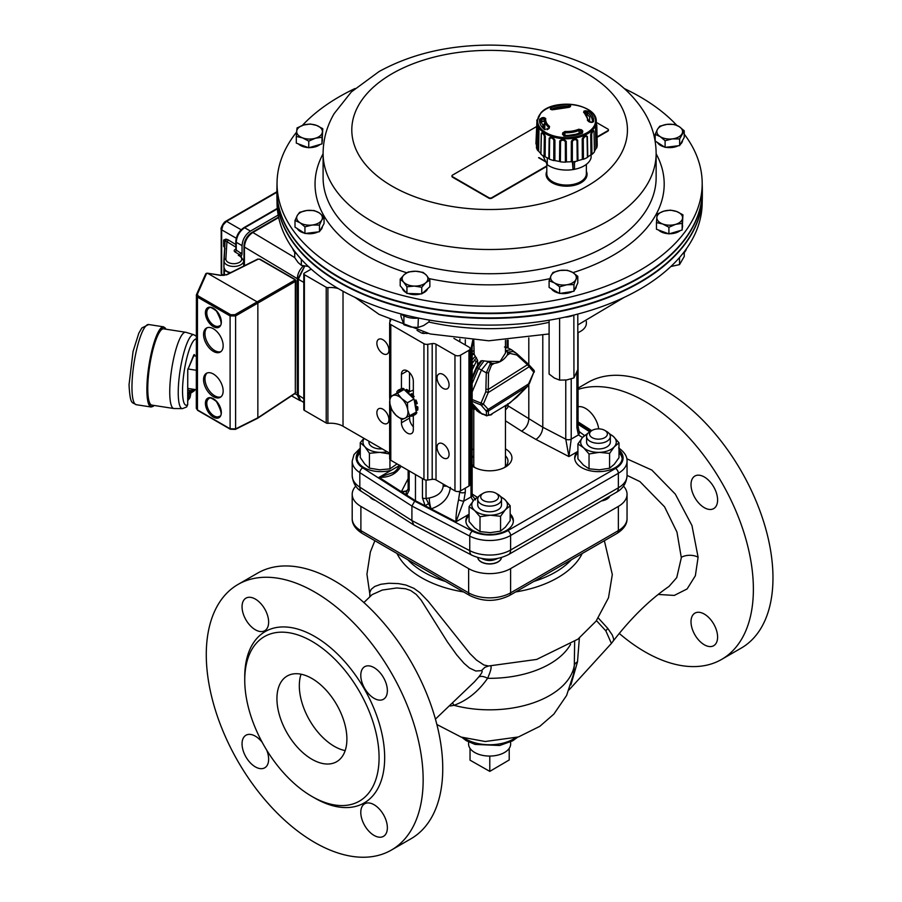 <?xml version="1.0" encoding="UTF-8"?>
<svg xmlns="http://www.w3.org/2000/svg" width="902" height="902" viewBox="0 0 902 902"><rect width="100%" height="100%" fill="white"/><g stroke="black" fill="none" stroke-linecap="round" stroke-linejoin="round"><path stroke-width="1.35" d="M213.357 374.003A13.857 7.994 -120 0 0 206.434 373.315A13.857 7.994 -120 0 0 206.434 389.314A13.857 7.994 -120 0 0 220.291 397.308A13.857 7.994 -120 0 0 222.411 386.214A13.857 7.994 -120 0 0 213.357 374.003M213.357 328.768A13.857 7.994 -120 0 0 206.434 328.08A13.857 7.994 -120 0 0 206.434 344.068A13.857 7.994 -120 0 0 220.291 352.073A13.857 7.994 -120 0 0 222.411 340.967A13.857 7.994 -120 0 0 213.357 328.768M257.149 418.201L257.848 417.806L257.848 303.083L257.149 301.877L207.483 273.205L205.555 274.332M294.593 279.473A0.992 0.575 120 0 1 295.27 279.891L295.315 281.447L235.602 315.925L230.1 315.948L197.459 297.108L196.41 294.909L196.309 408.335L197.673 410.376L230.314 429.228A0.992 0.575 120 0 1 230.1 428.777L235.602 428.912L235.602 315.925L234.903 314.708L294.616 280.24L294.593 279.473L259.517 259.224L258.141 259.178L227.191 274.636L220.674 275.414L207.483 273.205M196.444 407.76L197.459 409.925L197.459 297.108A0.992 0.575 120 0 1 198.136 295.912L230.777 314.753L234.903 314.708M294.661 393.464A0.992 0.575 -123.5 0 0 295.315 393.035L295.845 280.691L295.055 279.44L259.979 259.19A0.992 0.575 120 0 0 259.517 259.224M257.442 259.528A0.992 0.575 63.5 0 1 258.141 259.178M234.903 429.318A0.992 0.575 -116.5 0 0 235.602 428.912L257.848 417.806L295.315 393.035L295.315 281.447A0.992 0.609 -120 0 0 294.616 280.24M198.136 295.912L197.369 294.21L206.693 273.216L205.69 273.904L196.489 294.604A0.992 0.767 -156 0 0 196.444 294.853M257.622 418.269L235.366 429.375L230.314 429.228M207.167 327.73A13.857 7.994 -120 0 0 207.832 343.267A13.857 7.994 -120 0 0 220.945 351.6M207.167 372.977A13.857 7.994 -120 0 0 207.832 388.503A13.857 7.994 -120 0 0 220.945 396.846M188.236 397.421A4.454 0.936 98.8 0 0 188.71 399.36A4.454 0.936 98.8 0 0 188.868 399.327L190.277 396.53C190.807 391.84 190.784 389.867 190.209 390.645A4.454 0.936 98.8 0 0 190.063 390.555A4.454 0.936 98.8 0 0 188.868 392.832A4.454 0.936 98.8 0 0 188.236 397.421M191.844 389.033A4.454 0.936 98.8 0 0 191.822 389.754A4.454 0.936 98.8 0 0 192.295 391.682A4.454 0.936 98.8 0 0 192.453 391.648L193.75 389.326M188.022 388.435A4.454 0.936 98.8 0 0 187.999 389.157A4.454 0.936 98.8 0 0 188.056 390.25M182.441 408.629A37.399 7.904 98.8 0 1 180.107 370.44A37.399 7.904 98.8 0 1 193.862 334.743L185.88 332.297A38.583 8.152 98.8 0 0 185.632 332.252A38.583 8.152 98.8 0 0 175.236 351.938A38.583 8.152 98.8 0 0 169.745 391.75A38.583 8.152 98.8 0 0 173.838 408.516A38.583 8.152 98.8 0 0 174.086 408.538L182.441 408.629L186.658 406.96L187.684 404.547M185.632 332.252L163.657 328.847A38.583 8.152 98.8 0 0 153.261 348.544A38.583 8.152 98.8 0 0 147.77 388.356A38.583 8.152 98.8 0 0 151.852 405.111L173.838 408.516M194.652 389.472L194.55 390.611L191.258 392.844L193.93 389.36M193.93 390.047L190.672 392.821M187.729 388.401L196.309 389.72M193.772 355.771L196.309 356.166M187.83 368.952L196.309 370.271M294.875 393.644L297.31 395.008L297.31 278.673L244.419 247.024L244.419 265.436M243.687 265.865L245.457 265.222M303.41 265.842C299.588 269.597 297.559 273.87 297.31 278.673M297.31 395.008L299.825 400.477L301.448 400.973M224.542 275.257L224.034 268.345M225.444 270.792L224.542 271.299M278.65 217.427L252.616 232.457C247.565 235.941 244.792 240.744 244.307 246.855L244.419 246.697C244.904 240.721 247.61 236.042 252.537 232.637L252.819 232.479C247.723 235.997 244.927 240.845 244.419 247.024L244.307 265.504M276.891 192.273L226.549 221.34L223.076 224.981L221.655 229.818L221.655 274.107A1.984 1.139 122.1 0 0 222.027 274.986L221.215 273.475A1.578 0.913 0 0 0 221.655 274.107L223.64 275.369M225.072 248.918L224.44 247.419M235.941 249.527L235.805 241.657C236.256 235.704 238.94 231.047 243.878 227.676A1.578 0.913 60 0 1 244.645 227.744C239.537 231.262 236.741 236.11 236.256 242.288L236.256 250.091L242.04 254.026L241.161 256.63M243.687 266.101L243.687 260.746L239.549 254.668A1.578 0.925 120.9 0 0 240.687 252.74M226.019 239.12L228.071 239.797A1.578 0.936 -58.7 0 1 226.921 241.713L223.662 240.022L226.019 239.12A1.578 1.252 -91.2 0 1 225.816 240.8A1.984 1.612 3.5 0 0 225.015 242.007A4.95 2.853 0 0 0 225.015 241.984A4.95 2.853 0 0 0 223.662 240.022L223.662 246.483A4.95 2.853 180 0 1 224.688 247.419M240.62 255.965L238.32 255.379L239.549 254.668L235.118 252.019A1.578 0.925 120.9 0 0 236.256 250.091A1.578 0.913 0 0 1 235.805 249.448M277.342 208.869L244.645 227.744L250.44 231.092C245.355 234.621 242.548 239.458 242.04 245.637L236.256 242.288A1.578 0.913 0 0 1 235.805 241.657M242.04 254.026L242.04 245.637M250.44 231.092L278.188 215.071M252.019 232.829A2.931 1.691 -120 0 0 251.838 232.524A11.106 6.415 120 0 0 243.991 246.133L243.991 265.695M251.838 232.524L278.583 217.089M304.741 266.101L298.314 279.248L298.314 395.076L300.558 400.387L303.805 402.529M298.382 277.951L304.662 266.09M303.805 273.87L303.805 409.587A1.984 1.139 0 0 0 304.38 410.399L304.38 274.682A1.984 1.139 180 0 1 303.805 273.87A1.984 1.139 180 0 1 304.38 273.058L311.224 269.112M542.948 155.764L547.255 164.705A24.737 14.285 0 0 0 573.221 169.542A24.737 14.285 0 0 0 591.103 157.658L591.103 154.693M547.255 157.861L547.255 164.705M571.62 161.762L572.984 162.822L572.984 168.99A26.71 15.424 0 0 0 574.506 168.742L574.506 162.585L575.532 161.413M544.808 126.517A22.663 13.079 0 0 0 544.222 128.016L545.191 129.55M572.454 162.416L572.984 168.99M544.808 124.205A23.384 13.496 0 0 0 543.354 127.565M586.074 114.554L587.484 114.87A25.775 14.883 180 0 1 589.694 116.989L589.649 121.849M540.862 122.582A25.775 14.883 180 0 1 540.896 122.356L542.001 121.646A109.266 89.659 12.2 0 1 543.962 121.42L544.842 121.871M546.984 129.471L547.018 128.388L547.018 129.448M547.018 128.388A21.795 12.583 0 0 0 547.615 129.054M547.119 129.719L548.687 128.659L548.89 127.498A21.738 12.549 180 0 1 544.842 120.034L544.785 122.683A21.795 12.583 0 0 0 544.785 122.999A21.795 12.583 0 0 0 544.864 123.935L544.763 128.986M576.186 134.714L576.186 134.139A21.795 12.583 0 0 0 579.264 133.079L580.629 133.361A109.266 56.104 66.5 0 1 580.663 133.395M563.818 136.067L564.889 135.39A21.795 12.583 0 0 0 568.463 135.379L568.474 135.728M594.441 151.874L594.012 131.624C593.324 130.542 592.535 131.354 591.644 134.048L591.96 154.422A30.668 17.713 180 0 0 594.441 151.874A5.637 3.258 0 0 0 594.452 151.683A5.637 3.258 0 0 0 594.429 151.48M569.094 106.447L568.666 107.27M562.51 134.342A113.235 12.301 -86.8 0 1 562.747 132.842L564.956 131.466A20.938 12.087 0 0 0 578.757 129.245L581.587 129.82A113.235 58.145 66.5 0 1 582.816 131.083L582.388 133.158A27.049 15.616 180 0 1 564.393 136.055L562.51 134.342A0.992 0.654 8.8 0 1 563.536 135.063L564.054 136.01M544.639 129.629A0.992 0.654 128.7 0 1 545.451 129.561L544.639 129.629A27.049 15.616 180 0 1 539.621 119.233L541.91 117.756L540.896 122.356M541.358 112.682A28.954 16.721 0 0 0 566.862 137.611A28.954 16.721 0 0 0 591.509 112.389A28.954 16.721 0 0 0 541.358 112.682M589.265 121.962L587.45 120.349A20.938 12.087 0 0 0 583.605 112.378L584.011 111.081A113.235 73.919 -54.5 0 1 585.59 110.732L588.521 111.363A27.049 15.616 180 0 1 593.539 121.759L591.25 122.446A113.235 90.628 -168.4 0 0 589.265 121.962L589.243 121.95M541.91 117.756A113.235 92.906 12.2 0 1 543.895 117.531L545.71 118.478A20.938 12.087 0 0 0 549.555 126.449L549.138 128.411A113.235 71.641 127.2 0 0 547.559 129.471M570.639 105.861A113.235 10.023 94.8 0 0 570.414 106.65L568.204 107.361A20.938 12.087 0 0 0 554.392 109.582L551.573 109.683A113.235 55.856 -115.2 0 0 550.344 109.119L550.761 107.823A27.049 15.616 180 0 1 568.767 104.925L570.639 105.861A0.992 0.913 -163.3 0 0 569.624 106.684M593.944 131.016L594.012 131.523A5.209 3.01 0 0 0 594.012 131.489A5.209 3.01 0 0 0 593.944 131.016C592.986 129.696 591.915 130.79 590.709 134.319A5.209 3.01 0 0 0 591.644 134.048M596.323 124.453L595.523 128.231L595.918 148.548A30.172 17.42 180 0 1 594.441 151.175M536.893 121.443L540.873 112.84C553.929 97.72 597.282 103.91 596.267 121.443A29.687 17.138 180 0 1 566.58 138.795A29.687 17.138 180 0 1 536.893 121.443L536.397 144.376A30.172 17.42 180 0 0 536.498 145.853M537.22 127.035C537.66 125.784 538.246 127.013 538.979 130.689L538.629 151.051A30.172 17.42 180 0 0 540.839 153.577L541.256 134.161M545.327 136.303C543.85 132.876 542.497 131.872 541.279 133.304A5.209 3.01 0 0 0 541.268 133.327L541.268 133.372A5.209 3.01 0 0 0 541.358 133.913C542.35 132.853 543.342 133.586 544.334 136.112A5.209 3.01 0 0 0 545.327 136.303L545.112 156.722A30.172 17.42 180 0 0 548.833 158.572L549.183 138.209C551.009 136.427 552.915 137.048 554.922 140.081L554.865 160.533A30.172 17.42 180 0 0 559.522 161.413L559.747 140.994C561.89 138.761 564.066 138.908 566.276 141.456L566.4 161.898A30.172 17.42 180 0 0 571.282 161.684L571.338 141.231C573.48 138.502 575.589 138.164 577.686 140.216L577.957 160.612A30.172 17.42 180 0 0 582.331 159.338L582.218 138.885C584.022 135.706 585.748 134.928 587.394 136.552L587.788 156.869A30.172 17.42 180 0 0 590.979 154.727L590.709 134.319M597.225 145.154A30.668 17.713 180 0 1 596.617 148.063L596.211 127.768L596.797 125.006L597.225 145.154M595.918 148.548A5.637 3.258 0 0 0 596.617 148.063M590.979 154.727A5.637 3.258 0 0 0 591.96 154.422M587.416 157.467A30.668 17.713 180 0 1 583.436 159.271L583.267 138.84C584.643 136.405 585.905 135.83 587.055 137.127L587.416 157.467A5.637 3.258 0 0 0 587.788 156.869M582.331 159.338A5.637 3.258 0 0 0 583.436 159.271M577.212 161.086A30.668 17.713 180 0 1 572.342 161.875L572.342 141.422C573.999 139.336 575.544 139.088 576.987 140.678L577.212 161.086A5.637 3.258 0 0 0 577.957 160.612M571.282 161.684A5.637 3.258 0 0 0 572.342 161.875M565.396 162.168A30.668 17.713 180 0 1 560.379 161.819L560.548 141.388C562.228 139.686 563.818 139.799 565.328 141.727L565.396 162.168A5.637 3.258 0 0 0 566.4 161.898M559.522 161.413A5.637 3.258 0 0 0 560.379 161.819M553.76 160.567A30.668 17.713 180 0 1 549.352 159.135L549.668 138.75C551.111 137.408 552.509 137.871 553.862 140.126L553.76 160.567A5.637 3.258 0 0 0 554.865 160.533M548.833 158.572A5.637 3.258 0 0 0 549.352 159.135M544.334 136.112L544.075 156.508A5.637 3.258 0 0 0 545.112 156.722M544.075 156.508A30.668 17.713 180 0 1 540.952 154.208L541.358 133.913M540.839 153.577A5.637 3.258 0 0 0 540.952 154.208M537.806 150.623A30.668 17.713 180 0 1 536.453 147.804L536.893 127.61C537.288 126.708 537.716 127.599 538.19 130.294L537.806 150.623A5.637 3.258 0 0 0 538.629 151.051M536.949 120.8L535.923 143.801A5.637 3.258 0 0 0 536.397 144.376M594.012 131.624A5.209 3.01 0 0 0 594.012 131.523L594.452 151.683M587.055 137.127A5.209 3.01 0 0 0 587.394 136.552M576.987 140.678A5.209 3.01 0 0 0 577.686 140.216M565.328 141.727A5.209 3.01 0 0 0 566.276 141.456M553.862 140.126A5.209 3.01 0 0 0 554.922 140.081M538.19 130.294A5.209 3.01 0 0 0 538.979 130.689M543.895 117.531L543.962 121.42M564.393 136.055L581.677 133.361L581.891 132.109A112.254 57.638 -113.5 0 0 580.674 130.858L579.231 130.407A21.738 12.549 180 0 1 564.889 132.707L563.761 133.575L563.806 135.537M593.539 121.759A0.992 0.801 -172 0 0 592.355 122.255A25.82 14.906 0 0 0 592.4 121.454A25.82 14.906 0 0 0 587.529 112.547L586.041 112.028A0.992 0.609 -102.1 0 0 585.59 110.732M581.88 132.921L582.816 131.083M580.629 133.361L580.674 130.858L581.587 129.82M562.747 132.842A0.992 0.665 9 0 1 563.761 133.575A112.254 12.188 93.2 0 0 563.536 135.063L563.536 135.255M586.074 114.419L586.041 112.028A112.254 73.276 125.5 0 0 584.473 112.389A0.992 0.598 -103.2 0 0 584.011 111.081M551.043 109.503L550.885 109.097A0.992 0.744 113.9 0 0 550.344 109.119M552.362 109.875A0.992 0.744 115 0 0 551.573 109.683M570.414 106.65A0.992 0.902 -163.8 0 0 569.512 107.079M596.267 121.443L596.267 120.947C595.872 118.139 595.444 117.237 594.97 118.275M595.523 128.231A5.209 3.01 0 0 0 596.211 127.768M582.218 138.885A5.209 3.01 0 0 0 583.267 138.84M571.338 141.231A5.209 3.01 0 0 0 572.342 141.422M559.747 140.994A5.209 3.01 0 0 0 560.548 141.388M541.132 139.765L541.268 133.349A5.209 3.01 0 0 0 541.268 133.372M536.893 127.61L537.333 126.325M596.278 123.698L596.797 125.006M586.368 171.324A20.487 11.827 180 0 1 581.057 182.734A20.487 11.827 180 0 1 556.342 184.617A20.487 11.827 180 0 1 546.792 171.324M546.792 163.736L546.792 173.646A19.788 11.422 0 0 0 555.418 183.072A19.788 11.422 0 0 0 580.572 181.719A19.788 11.422 0 0 0 586.368 173.646L586.368 164.356M277.061 182.012L276.914 188.789A212.714 122.807 0 0 0 293.094 237.305A212.714 122.807 0 0 0 334.214 274.163A212.714 122.807 0 0 0 645.02 274.163A212.714 122.807 0 0 0 702.32 188.789L702.173 182.012A212.568 122.728 180 0 1 532.372 303.737A212.568 122.728 180 0 1 293.229 230.484A212.568 122.728 180 0 1 277.061 182.012A212.568 122.728 180 0 1 296.623 132.087M644.806 274.298A212.139 122.48 180 0 1 644.603 274.433A212.139 122.48 180 0 1 334.642 274.433A212.139 122.48 180 0 1 334.428 274.298M302.35 125.446A212.568 122.728 180 0 1 355.016 88.531M624.218 88.531A212.568 122.728 180 0 1 676.748 125.299M684.223 134.15A212.568 122.728 180 0 1 686.005 136.552A212.568 122.728 180 0 1 702.173 182.012M402.269 288.155A12.865 7.43 0 0 0 406.216 292.631M408.099 293.477A12.865 7.43 0 0 0 420.783 293.872M422.452 293.285A12.865 7.43 0 0 0 427.638 288.674M658.55 230.021A12.865 7.43 0 0 0 668.359 233.708M669.487 233.742A12.865 7.43 0 0 0 680.221 230.596M682.374 227.575A12.865 7.43 0 0 0 682.566 226.323L682.566 225.545M657.457 142.471A12.865 7.43 0 0 0 664.481 146.981M665.868 147.285A12.865 7.43 0 0 0 678.18 145.774M680.311 144.388A12.865 7.43 0 0 0 682.555 140.408M320.154 230.517A12.865 7.43 0 0 0 322.397 226.537M297.299 228.601A12.865 7.43 0 0 0 304.324 233.111M305.71 233.415A12.865 7.43 0 0 0 318.023 231.904M309.33 147.612A12.865 7.43 0 0 0 320.063 144.467M322.217 141.445A12.865 7.43 0 0 0 322.397 140.193L322.397 139.415M298.393 143.892A12.865 7.43 0 0 0 308.202 147.578M574.597 289.869A12.865 7.43 0 0 0 576.31 286.182M551.381 288.73A12.865 7.43 0 0 0 559.014 293.139M560.322 293.375A12.865 7.43 0 0 0 572.398 291.504M425.812 282.709A12.865 7.43 0 0 0 426.488 275.29L429.859 280.048L425.812 282.709L421.764 287.242L414.345 286.081A12.865 7.43 0 0 0 425.812 282.709M676.703 211.53A12.865 7.43 0 0 0 663.861 211.136L670.479 210.132L676.703 211.53L682.938 214.811L682.543 218.149A12.865 7.43 0 0 0 676.703 211.53M667.029 124.363A12.865 7.43 0 0 0 657.468 129.336L659.768 126.19L667.029 124.363L674.29 124.408L679.262 126.663A12.865 7.43 0 0 0 667.029 124.363M312.205 225.026A12.865 7.43 0 0 0 321.766 220.054L319.477 225.072L312.205 225.026L304.944 226.853L299.971 222.726A12.865 7.43 0 0 0 312.205 225.026M302.531 137.859A12.865 7.43 0 0 0 315.373 138.243L308.755 141.129L302.531 137.859L296.307 136.45L296.69 131.241A12.865 7.43 0 0 0 302.531 137.859M566.783 284.784A12.865 7.43 0 0 0 575.882 279.53L573.954 284.604L566.783 284.784L559.612 286.825L554.358 282.856A12.865 7.43 0 0 0 566.783 284.784M702.32 189.025A212.725 122.819 180 0 1 702.342 190.784L702.342 195.114A212.725 122.819 180 0 1 571.022 308.574A212.725 122.819 180 0 1 339.197 281.954A212.725 122.819 180 0 1 276.891 195.114L276.891 190.784A212.725 122.819 180 0 1 276.914 189.025M702.342 190.784A212.725 122.819 180 0 1 571.022 304.256A212.725 122.819 180 0 1 339.197 277.636A212.725 122.819 180 0 1 276.891 190.784M296.713 253.924A16.822 9.708 180 0 1 293.477 250.53A16.822 9.708 180 0 1 292.834 248.794M686.399 248.794A16.822 9.708 180 0 1 684.584 252.165A16.822 9.708 180 0 1 682.532 253.924M418.562 318.045A16.822 9.708 180 0 1 407.197 317.143A16.822 9.708 180 0 1 401.04 313.941M586.368 321.349L586.368 323.254A19.788 11.422 180 0 1 580.572 331.338A19.788 11.422 180 0 1 577.799 332.669M580.358 331.462A19.19 11.083 180 0 1 580.155 331.575A19.19 11.083 180 0 1 577.799 332.737M574.168 314.978A16.822 9.708 180 0 1 564.787 317.177M702.32 196.873A212.714 122.807 180 0 1 702.32 197.11A212.714 122.807 180 0 1 408.211 309.059A212.714 122.807 180 0 1 276.914 197.11A212.714 122.807 180 0 1 276.914 196.873M276.914 197.11L277.061 203.897A212.568 122.728 0 0 0 408.268 315.768A212.568 122.728 0 0 0 702.173 203.897L702.32 197.11M578.216 313.941A166.52 96.142 0 0 1 577.799 314.088L577.799 369.617L573.954 377.893L573.841 315.136M559.612 318.259L559.612 380.114L566.783 379.945L573.954 377.893M549.104 320.199L549.104 374.048L554.358 378.028L559.612 380.114M429.115 320.03L429.115 321.811L423.545 325.588L417.987 327.494L410.94 327.065L403.904 324.765L400.939 316.365L400.939 313.919M403.904 324.765L403.904 315.835M417.987 327.494L418.359 318.068M684.257 252.515L684.257 256.472L679.533 264.602L670.84 266.53M679.533 264.602L679.533 257.51M308.743 266.53L301.336 265.335L298.021 262.426L294.717 257.656L294.717 252.233M301.336 265.335L301.336 259.348M551.032 275.685A12.865 7.43 0 0 0 554.358 282.856L549.104 280.759L551.032 275.685L552.949 272.483L560.119 270.431A12.865 7.43 0 0 0 551.032 275.685M575.882 279.53A12.865 7.43 0 0 0 572.544 272.359A12.865 7.43 0 0 0 560.119 270.431L567.302 270.262L572.544 272.359L577.799 276.328L575.882 279.53M303.703 125.006A12.865 7.43 0 0 0 296.69 131.241L297.085 127.892L303.703 125.006L310.322 124.002L316.546 125.401A12.865 7.43 0 0 0 303.703 125.006M315.373 138.243A12.865 7.43 0 0 0 322.386 132.019A12.865 7.43 0 0 0 316.546 125.401L322.781 128.682L321.991 137.239L315.373 138.243M297.31 215.465A12.865 7.43 0 0 0 299.971 222.726L295.01 220.471L297.31 215.465L299.611 212.32L306.872 210.493A12.865 7.43 0 0 0 297.31 215.465M321.766 220.054A12.865 7.43 0 0 0 319.105 212.793A12.865 7.43 0 0 0 306.872 210.493L314.133 210.538L319.105 212.793L324.066 216.92L321.766 220.054M545.823 161.74L538.595 157.726L545.935 161.965M681.935 133.924A12.865 7.43 0 0 0 679.262 126.663L684.223 130.79L679.634 138.942L672.362 138.897A12.865 7.43 0 0 0 681.935 133.924M657.468 129.336A12.865 7.43 0 0 0 660.14 136.597A12.865 7.43 0 0 0 672.362 138.897L665.101 140.723L660.14 136.597L655.168 134.342L657.468 129.336M675.53 224.373A12.865 7.43 0 0 0 682.543 218.149L682.149 223.369L675.53 224.373L668.912 227.259L662.688 223.989A12.865 7.43 0 0 0 675.53 224.373M663.861 211.136A12.865 7.43 0 0 0 656.848 217.371A12.865 7.43 0 0 0 662.688 223.989L656.464 222.58L656.848 217.371L657.242 214.022L663.861 211.136M403.566 282.033A12.865 7.43 0 0 0 414.345 286.081L406.937 286.791L403.566 282.033L400.195 279.146L404.243 274.614A12.865 7.43 0 0 0 403.566 282.033M426.488 275.29A12.865 7.43 0 0 0 415.709 271.243A12.865 7.43 0 0 0 404.243 274.614L408.29 271.953L415.709 271.243L423.117 272.404L426.488 275.29M545.721 161.514L538.877 157.568M597.045 136.901L607.858 130.666A1.984 1.139 0 0 0 608.433 129.854A1.984 1.139 0 0 0 607.858 129.054L596.29 122.379M536.295 126.742L452.533 175.101A1.984 1.139 0 0 0 451.958 175.901A1.984 1.139 0 0 0 452.533 176.713L488.918 197.718A1.984 1.139 0 0 0 491.714 197.718L546.792 165.923M559.612 286.825L559.612 293.477L554.358 290.455L549.104 287.422L549.104 280.759M559.612 293.477L573.954 291.267L573.954 284.604M573.954 291.267L577.799 282.98L577.799 276.328M308.755 141.129L308.755 147.781L296.307 143.114L296.307 136.45M308.755 147.781L321.991 143.892L321.991 137.239M321.991 143.892L322.781 128.682M304.944 226.853L304.944 233.505L295.01 227.135L295.01 220.471M304.944 233.505L319.477 231.724L319.477 225.072M319.477 231.724L324.066 223.572L324.066 216.92M452.003 176.149A1.984 1.139 0 0 0 451.958 176.386A1.984 1.139 0 0 0 452.533 177.198L488.918 198.203A1.984 1.139 0 0 0 491.714 198.203L546.792 166.408M597.056 137.386L607.858 131.151A1.984 1.139 0 0 0 608.433 130.339A1.984 1.139 0 0 0 608.388 130.102M655.168 134.342L655.168 141.005L665.101 147.376L679.634 145.594L684.223 137.442L684.223 130.79M679.634 145.594L679.634 138.942M665.101 147.376L665.101 140.723M656.464 222.58L656.464 229.243L668.912 233.911L682.149 230.021L682.149 223.369M668.912 233.911L668.912 227.259M682.149 230.021L682.938 214.811M400.195 279.146L400.195 285.799L403.566 289.621L406.937 293.443L406.937 286.791M406.937 293.443L421.764 293.894L421.764 287.242M421.764 293.894L429.859 286.712L429.859 280.048M495.92 493.214L498.017 494.431A11.873 6.855 180 0 1 501.489 499.28L501.489 504.928A11.873 6.855 180 0 1 489.617 511.784A11.873 6.855 180 0 1 477.744 504.928L477.744 499.28A11.873 6.855 180 0 1 481.228 494.431L483.325 493.214A8.907 5.141 0 0 0 483.325 500.486A8.907 5.141 0 0 0 495.92 500.486A8.907 5.141 0 0 0 495.92 493.214A8.907 5.141 0 0 0 488.388 491.759A8.907 5.141 0 0 0 483.325 493.214M501.489 499.28A11.873 6.855 180 0 1 489.617 506.135A11.873 6.855 180 0 1 477.744 499.28M501.467 557.56A11.873 6.855 180 0 1 489.617 563.976A11.873 6.855 180 0 1 477.767 557.56A11.873 6.855 180 0 0 489.617 563.818A11.873 6.855 180 0 0 501.444 557.56M497.566 558.496A11.873 6.855 180 0 1 496.01 559.184A11.873 6.855 180 0 1 491.263 560.198A11.873 6.855 180 0 1 483.224 559.184A11.873 6.855 180 0 1 481.668 558.496M496.01 559.184L494.612 559.691A9.279 5.356 180 0 1 490.902 560.492A9.279 5.356 180 0 1 484.622 559.691L483.224 559.184M382.256 448.903A11.873 6.855 180 0 1 368.907 442.093L368.907 441.191M375.446 500.407A11.873 6.855 180 0 1 369.673 496.709M374.961 500.103A11.873 6.855 180 0 1 369.876 496.844M604.757 430.378L606.854 431.596A11.873 6.855 180 0 1 610.327 436.444L610.327 442.093A11.873 6.855 180 0 1 598.454 448.948A11.873 6.855 180 0 1 586.582 442.093L586.582 436.444A11.873 6.855 180 0 1 590.055 431.596L592.163 430.378A8.907 5.141 -0 0 0 592.163 437.65A8.907 5.141 -0 0 0 604.757 437.65A8.907 5.141 -0 0 0 604.757 430.378A8.907 5.141 -0 0 0 593.347 429.803A8.907 5.141 -0 0 0 592.163 430.378M610.327 436.444A11.873 6.855 180 0 1 598.454 443.299A11.873 6.855 180 0 1 586.582 436.444M609.944 496.021A11.873 6.855 180 0 1 601.465 500.914M609.831 496.089A11.873 6.855 180 0 1 601.859 500.689M478.477 496.912A17.814 10.283 -0 0 0 473.877 500.125L469.074 506.676L474.542 510.408L480.011 516.733L490.282 515.211A17.814 10.283 -0 0 0 505.368 509.731A17.814 10.283 -0 0 0 504.703 499.46A17.814 10.283 -0 0 0 500.757 496.912M479.131 496.066L473.877 500.125A17.814 10.283 -0 0 0 474.542 510.408A17.814 10.283 -0 0 0 490.282 515.211L500.565 516.282L505.368 509.731L510.171 505.785L504.703 499.46L500.294 496.28M510.171 505.785L510.171 520.634L505.368 527.185L500.565 531.131L490.282 532.654L480.011 531.582L474.542 527.85L469.074 521.525L469.074 506.676M500.565 531.131L500.565 516.282M480.011 531.582L480.011 516.733M363.946 438.327L360.259 442.656L364.836 446.682L369.414 453.289L379.686 452.364A17.814 10.283 -0 0 0 387.127 451.71M364.137 438.44A17.814 10.283 -0 0 0 364.836 446.682A17.814 10.283 -0 0 0 379.686 452.364L389.946 454.022M397.049 463.899L389.946 468.882L379.686 469.807L369.414 468.138L364.836 464.124L360.259 457.517L360.259 442.656M389.946 468.882L389.946 459.546M369.414 468.138L369.414 453.289M587.315 434.076A17.814 10.283 -0 0 0 582.624 437.391L577.911 443.964L583.481 447.663L589.04 453.954L599.311 452.364A17.814 10.283 -0 0 0 614.285 446.806A17.814 10.283 -0 0 0 613.439 436.534A17.814 10.283 -0 0 0 609.594 434.076M587.946 433.253L582.624 437.391A17.814 10.283 -0 0 0 583.481 447.663A17.814 10.283 -0 0 0 599.311 452.364L609.583 453.379L614.285 446.806L618.997 442.826L613.439 436.534L609.177 433.49M618.997 442.826L618.997 457.675L614.285 464.259L609.583 468.228L599.311 469.818L589.04 468.803L583.481 465.105L577.911 458.814L577.911 443.964M609.583 468.228L609.583 453.379M589.04 468.803L589.04 453.954M409.113 391.863L413.33 390.059M389.653 397.004L392.72 395.628A12.865 7.43 -120 0 0 389.957 404.04A12.865 7.43 -120 0 0 396.079 415.337A12.865 7.43 -120 0 0 404.964 418.235L401.897 419.599L396.079 415.337L391.896 410.139L389.957 404.04L389.653 397.004L404.017 389.506L414.029 398.966L416.262 412.113L404.964 418.235A12.865 7.43 -120 0 0 407.727 409.824A12.865 7.43 -120 0 0 401.604 398.515L407.422 402.777L407.727 409.824L409.666 415.923M392.72 395.628L397.421 393.317L401.604 398.515A12.865 7.43 -120 0 0 392.72 395.628M404.017 389.506L397.421 393.317M414.029 398.966L407.422 402.777M409.17 470.889L409.17 490.248A3.958 2.289 0 0 1 408.144 488.726L407.073 490.947L401.367 491.714L415.461 500.745L431.111 508.886L426.048 498.434L429.273 497.972C437.718 496.179 442.352 492.289 443.175 486.279L443.175 484.07M415.461 474.531L415.461 500.745M412.609 397.635L414.153 396.654L412.733 397.748M414.153 396.654A14.838 8.569 60 0 0 413.33 395.448A14.838 8.569 60 0 0 411.842 393.61L410.726 394.264A14.838 8.569 60 0 1 413.037 397.297M410.726 394.264L410.162 395.313M407.884 393.159L408.121 391.795L409.237 391.152L408.302 393.554M409.237 391.152A14.838 8.569 60 0 0 406.498 389.416L405.381 390.07A14.838 8.569 60 0 1 408.121 391.795M405.381 390.07L405.438 390.848M414.886 404.04L417.254 403.6A14.838 8.569 60 0 0 415.991 400.06L414.875 400.702A14.838 8.569 60 0 1 416.138 404.243M402.923 390.025L402.698 389.19L403.825 388.548L404.096 389.574M413.33 395.448L413.33 381.196A8.411 4.86 -120 0 0 409.655 372.74A8.411 4.86 -120 0 0 403.171 370.485A8.411 4.86 -120 0 0 401.435 374.33L401.435 388.582A14.838 8.569 60 0 0 401.39 388.593L400.274 389.247A14.838 8.569 60 0 1 402.698 389.19M400.274 389.247L401.018 390.927M415.946 410.252L417.705 410.106A14.838 8.569 60 0 0 417.84 407.027L416.724 407.67A14.838 8.569 60 0 1 416.589 410.76M416.724 407.67L415.405 407.039M399.248 391.772L398.244 390.205L399.36 389.551L400.432 391.209M397.354 392.674L396.767 392.009A14.838 8.569 60 0 1 398.244 390.205M413.42 413.759L414.277 415.1L415.394 414.446A14.838 8.569 60 0 0 416.882 412.642L415.754 413.285A14.838 8.569 60 0 1 414.277 415.1M415.754 413.285L415.236 412.71M409.756 415.867L409.824 416.104A14.838 8.569 60 0 0 412.248 416.059L411.673 414.762M415.281 404.107A11.579 6.686 60 0 1 415.506 405.55L417.84 407.027M416.239 411.921L416.882 412.642M412.789 414.119L413.375 415.416L412.248 416.059M408.753 393.982L408.877 393.216M409.125 393.779A11.579 6.686 60 0 1 410.365 394.929M401.435 388.582A14.838 8.569 60 0 1 403.825 388.548M414.277 400.432L415.991 400.06M426.838 333.131L424.143 333.458A3.958 2.289 180 0 1 421.189 332.793L417.04 330.391M426.68 333.537L427.819 333.379M304.38 274.682L326.22 287.287A1.984 1.139 0 0 0 327.9 287.614A17.814 10.283 180 0 1 338.284 288.561M354.238 296.995L355.275 297.604M390.713 320.357L389.777 322.364A3.958 2.289 0 0 0 389.641 322.961A3.958 2.289 0 0 0 390.803 324.573L423.951 343.707A3.958 2.289 0 0 0 427.773 344.305L432.193 343.617A3.958 2.289 180 0 1 436.016 344.214L454.958 355.151A3.958 2.289 0 0 0 460.55 355.151L468.95 350.303A3.958 2.289 0 0 0 470.111 348.679A3.958 2.289 0 0 0 468.95 347.067L453.909 338.385M443.062 388.345A8.513 4.916 60 0 1 437.504 380.847A8.513 4.916 60 0 1 438.812 374.037A8.513 4.916 60 0 1 447.313 378.941A8.513 4.916 60 0 1 447.313 388.773A8.513 4.916 60 0 1 443.062 388.345M443.062 457.821A8.513 4.916 60 0 1 437.504 450.323A8.513 4.916 60 0 1 438.812 443.513A8.513 4.916 60 0 1 447.313 448.418A8.513 4.916 60 0 1 447.313 458.25A8.513 4.916 60 0 1 443.062 457.821M382.899 353.618A8.513 4.916 60 0 1 377.329 346.12A8.513 4.916 60 0 1 378.637 339.299A8.513 4.916 60 0 1 387.15 344.203A8.513 4.916 60 0 1 387.15 354.035A8.513 4.916 60 0 1 382.899 353.618M382.899 423.094A8.513 4.916 60 0 1 377.329 415.585A8.513 4.916 60 0 1 378.637 408.775A8.513 4.916 60 0 1 387.15 413.68A8.513 4.916 60 0 1 387.15 423.512A8.513 4.916 60 0 1 382.899 423.094M409.519 415.991L409.722 420.106A8.411 4.86 -120 0 0 413.33 426.759M326.22 287.287L326.22 423.004A1.984 1.139 0 0 0 327.9 423.331A17.814 10.283 180 0 1 343.019 426.24L389.641 453.165M389.641 401.289L389.641 458.678A3.958 2.289 0 0 0 390.803 460.291L423.951 479.436A3.958 2.289 0 0 0 427.773 480.022L432.193 479.345A3.958 2.289 180 0 1 436.016 479.932L454.958 490.868A3.958 2.289 0 0 0 460.55 490.868L468.95 486.02A3.958 2.289 0 0 0 470.111 484.408L470.111 348.679M401.435 419.329L401.435 422.801A8.411 4.86 -120 0 0 405.099 431.269A8.411 4.86 -120 0 0 411.583 433.524A8.411 4.86 -120 0 0 413.33 429.668L413.33 415.439M413.33 398.312L413.33 397.308M413.33 415.315L413.33 413.804M409.519 372.594L409.519 391.626M326.22 423.004L304.38 410.399M477.553 365.006L477.553 360.259L474.26 354.475A15.83 9.144 180 0 1 474.159 354.215L473.787 340.336M505.447 340.336L505.447 353.054L500.035 361.522L487.61 361.33A15.83 9.144 180 0 1 487.148 361.285L481.984 360.631L480.473 361.792M505.447 350.292L508.435 352.321A10.159 7.611 90.7 0 1 509.055 351.983L513.17 351.543L516.869 353.663A1.984 0.958 132.4 0 0 516.778 353.595L511.423 349.705L505.447 350.495M505.447 347.811L507.95 347.913L511.423 349.705M507.815 352.716L507.24 355.162L509.551 353.708A1.984 1.195 57.8 0 0 508.435 352.321L507.815 352.716L505.65 350.607M507.24 355.162C503.823 360.101 499.494 362.829 494.251 363.348L491.951 364.814A8.005 6.134 83.7 0 0 491.466 365.152L488.501 372.83L488.241 392.584L483.382 404.04L488.241 409.373L488.501 415.01L491.466 414.582A8.005 1.511 139.4 0 0 491.951 414.277L491.737 414.48A1.984 1.195 -122.2 0 0 491.951 414.277M490.835 414.931A1.984 1.33 59.4 0 0 491.195 414.807L491.737 414.48A1.984 1.195 -122.2 0 1 491.455 414.582A1.984 1.33 59.4 0 1 491.195 414.807L486.55 415.698L486.336 411.143L480.98 404.964A1.984 0.936 -67.9 0 1 480.98 403.115L485.84 391.66L486.302 372.819L490.26 363.833A10.159 7.509 -89.8 0 1 490.835 363.427L494.251 363.348M491.466 363.021L487.61 361.33M472.152 391.919L481.431 370.012L488.185 361.623M484.058 360.89L478.522 368.444L472.152 383.485M487.148 361.285L490.835 363.427A1.984 1.195 57.8 0 1 491.951 364.814M481.984 360.631L477 367.723L472.152 379.167M472.152 404.93L479.109 412.451L486.854 415.89M472.152 405.517L479.109 412.451M476.606 410.399A1.984 1.624 -42.4 0 0 477 410.827L482.491 414.266M509.664 403.104A1.984 1.049 -123.7 0 0 509.889 403.014A1.984 1.049 -123.7 0 0 510.058 402.844A8.005 1.511 -40.6 0 1 509.551 403.171L491.466 414.097M507.24 404.637L507.815 403.78L507.24 404.637M472.152 354.903L474.159 354.215M475.343 356.29L472.152 359.729M472.152 352.941L473.584 353.911M472.152 351.521L473.787 350.754M476.481 357.722L472.152 363.371M516.88 353.663A1.984 0.958 132.4 0 1 516.801 354.982L527.478 364.735L533.815 372.233L527.478 386.372L510.058 402.844M505.447 347.112L507.95 347.913M479.83 362.897L479.063 362.796L476.414 367.272L486.302 372.819L488.501 372.83M488.501 415.01A1.984 1.917 0.6 0 1 486.302 415.224L481.442 413.466L472.152 403.273M486.336 411.143A1.984 1.917 0.6 0 0 488.546 410.929L527.478 386.372A1.984 0.778 -135.3 0 0 527.614 386.281L516.947 397.083A1.984 0.778 -135.3 0 1 516.801 397.162M485.84 410.297A1.984 1.624 -42.4 0 0 488.241 409.373L528.955 383.7L527.614 386.281A1.984 0.778 -135.3 0 0 527.715 386.09M472.152 401.367L480.98 404.964A1.984 1.624 -42.4 0 0 483.382 404.04L472.152 399.53M485.84 391.66L488.241 392.584L528.955 366.9A1.984 1.624 137.6 0 0 528.955 364.803L533.815 370.124A1.984 1.624 137.6 0 1 533.815 372.233L529.316 383.7M486.336 389.269L488.546 389.292L527.478 364.735A1.984 0.958 132.4 0 0 527.546 363.416A1.984 0.958 132.4 0 0 527.456 363.348L516.947 353.753M533.589 369.933A1.984 1.624 137.6 0 1 533.815 370.124A1.984 1.984 0 0 1 534.176 372.233M527.625 363.495L528.73 364.6A1.984 1.624 137.6 0 1 528.955 364.803L516.869 353.663M472.152 408.493L472.952 408.91L472.152 408.617M503.857 467.845A18.356 10.598 0 0 0 507.973 461.159A18.356 10.598 0 0 0 505.447 455.803M473.787 455.803A18.356 10.598 0 0 0 472.152 457.912M472.152 464.406A18.356 10.598 0 0 0 475.377 467.845M472.152 465.939A22.313 12.876 0 0 0 473.843 467.044A22.313 12.876 0 0 0 505.391 467.044A22.313 12.876 0 0 0 505.447 448.858M473.787 448.858A22.313 12.876 0 0 0 472.152 449.918M577.911 451.383L577.235 451.778A23.745 13.71 0 0 0 574.709 457.934A23.745 13.71 0 0 0 589.367 470.596A23.745 13.71 0 0 0 615.243 467.619A23.745 13.71 0 0 0 622.2 457.934A23.745 13.71 0 0 0 618.997 451.056M622.154 458.735A23.745 13.71 0 0 0 618.997 452.669M577.911 452.669A23.745 13.71 0 0 0 574.754 458.735M469.074 514.23L468.397 514.614A23.745 13.71 0 0 0 465.872 520.77A23.745 13.71 0 0 0 480.529 533.432A23.745 13.71 0 0 0 506.405 530.466A23.745 13.71 0 0 0 513.362 520.77A23.745 13.71 0 0 0 510.171 513.892M513.328 521.57A23.745 13.71 0 0 0 510.171 515.516M469.074 515.516A23.745 13.71 0 0 0 465.917 521.57M360.259 451.034A23.745 13.71 0 0 0 357.034 457.934A23.745 13.71 0 0 0 391.434 470.179L399.687 465.421M360.259 452.657A23.745 13.71 0 0 0 357.079 458.735M471.814 555.181A9.899 5.401 -62.5 0 1 469.762 550.648L469.762 536.104L411.91 506.033L359.819 472.625L359.819 487.17A9.899 5.998 -57.3 0 0 361.826 491.68C356.222 488.557 353.009 483.235 352.197 475.704A29.687 17.138 0 0 0 359.819 487.17L411.91 520.567L469.762 550.648A29.687 17.138 0 0 0 510.611 550.028A9.899 5.716 -120 0 1 508.559 554.561C496.495 560.559 484.25 560.762 471.814 555.181L413.826 525.02L411.91 520.567L411.91 506.033L414.706 501.174L472.4 531.177A25.73 14.849 0 0 0 507.803 530.635L615.547 468.431A25.73 14.849 0 0 0 618.997 449.895M528.798 337.889L528.798 364.633M528.798 384.726L528.798 419.148C528.369 424.29 525.967 428.292 521.615 431.167L505.447 420.794M542.79 335.364L542.79 427.232C542.384 432.385 540.106 436.455 535.98 439.454L521.615 431.167M422.767 333.345L423.083 332.139M582.512 437.515L578.419 434.933A3.958 3.033 -27.3 0 0 579.14 431.506L584.462 435.531M450.38 487.317C449.241 497.453 442.848 504.635 431.19 508.875A7.915 1.567 81.8 0 1 429.273 497.972M458.577 499.708A3.958 1.127 17.9 0 0 463.786 501.117L456.006 521.773C455.803 516.294 456.66 508.942 458.577 499.708L459.862 491.184M408.121 489.29A7.915 6.269 23.4 0 1 401.39 491.669L408.144 478.658M401.018 466.187L400.939 466.424C396.26 474.069 388.965 477.71 379.043 477.338L393.024 472.614C395.155 471.881 397.432 469.401 399.845 465.173M508.108 404.152L507.826 407.354L505.447 410.027M571.214 378.885L571.214 439.094L568.914 456.581L565.768 439.173L565.768 380.08M473.223 500.869L470.991 497.036L470.991 348.713L472.761 340.268M406.802 491.049A3.958 3.315 63.9 0 0 406.723 495.142L409.17 490.248M422.452 478.567L422.452 497.915L425.158 505.785L428.518 503.587M579.14 431.506L578.058 426.127L578.058 332.624M399.924 465.556A3.958 1.127 17.9 0 0 400.939 466.424M314.708 842.468A153.363 88.543 60 0 1 214.529 707.326A153.363 88.543 60 0 1 238.027 584.44A153.363 88.543 60 0 1 391.389 672.982A153.363 88.543 60 0 1 391.389 850.067A153.363 88.543 60 0 1 314.708 842.468M266.721 750.148A18.795 10.858 60 0 1 264.748 767.805A18.795 10.858 60 0 1 250.26 762.776A18.795 10.858 60 0 1 242.052 743.857A18.795 10.858 60 0 1 245.942 735.243A18.795 10.858 60 0 1 262.234 742.369M360.789 675.305A18.795 10.858 60 0 1 364.679 666.702A18.795 10.858 60 0 1 383.474 677.549A18.795 10.858 60 0 1 383.474 699.264A18.795 10.858 60 0 1 368.986 694.224A18.795 10.858 60 0 1 360.789 675.305M360.789 812.398A18.795 10.858 60 0 1 364.679 803.795A18.795 10.858 60 0 1 383.474 814.653A18.795 10.858 60 0 1 383.474 836.357A18.795 10.858 60 0 1 368.986 831.317A18.795 10.858 60 0 1 360.789 812.398M242.052 606.753A18.795 10.858 60 0 1 245.942 598.15A18.795 10.858 60 0 1 264.748 609.008A18.795 10.858 60 0 1 264.748 630.712A18.795 10.858 60 0 1 250.26 625.672A18.795 10.858 60 0 1 242.052 606.753M379.077 757.646A94.981 54.842 60 0 1 359.402 801.134A94.981 54.842 60 0 1 264.421 746.292A94.981 54.842 60 0 1 264.421 636.609A94.981 54.842 60 0 1 337.619 662.057A94.981 54.842 60 0 1 379.077 757.646M311.912 759.258A49.475 28.56 60 0 1 279.597 715.669A49.475 28.56 60 0 1 287.174 676.026A49.475 28.56 60 0 1 336.649 704.586A49.475 28.56 60 0 1 336.649 761.716A49.475 28.56 60 0 1 311.912 759.258M345.162 750.611A49.475 28.56 60 0 1 334.304 746.337A49.475 28.56 60 0 1 301.054 674.2M238.027 584.44L257.622 573.131A153.363 88.543 60 0 1 410.985 661.673A153.363 88.543 60 0 1 410.985 838.759L391.389 850.067M355.771 486.133A29.687 17.138 0 0 0 352.197 494.285A29.687 17.138 0 0 0 360.89 506.405L468.634 568.61A29.687 17.138 0 0 0 510.611 568.61L618.355 506.405A29.687 17.138 0 0 0 627.048 494.285A29.687 17.138 0 0 0 623.474 486.133M578.058 388.131L587.845 382.471A153.363 88.543 60 0 1 741.207 471.024A153.363 88.543 60 0 1 741.207 648.11L721.611 659.418A153.363 88.543 60 0 1 644.941 651.819A153.363 88.543 60 0 1 619.257 633.429M578.058 389.416A153.363 88.543 60 0 1 726.11 490.429A153.363 88.543 60 0 1 721.611 659.418M570.91 684.855L577.494 661.842L579.366 638.052M604.363 540.715L612.311 574.574L608.489 597.789L596.109 621.106L577.923 639.168L536.667 659.43L488.501 666.003L483.9 664.999L476.459 660.038L469.919 653.567L428.247 601.352L419.96 592.715L413.928 588.341L405.889 585.026L398.47 583.605L388.942 583.256L380.881 584.27L374.736 586.469L371.173 589.344L369.797 592.411L369.809 596.65M363.889 602.559L372.098 594.643L382.335 590.043L396.756 587.957L405.573 588.758L410.692 590.539L416.217 594.418L421.133 600.101L447.437 641.953L456.705 654.886L464 663.297L469.547 668.078L475.794 671.009L481.42 670.66L484.814 667.379L488.512 666.003M450.29 705.995L453.999 705.319C467.202 700.493 478.398 691.484 487.599 678.315C491.004 670.547 491.928 666.375 490.35 665.777M452.905 703.56A11.873 6.912 -103.6 0 1 453.999 705.319A85.092 49.125 180 0 0 574.303 665.518L573.571 673.997L566.591 695.487L553.839 714.136L539.802 726.336L518.436 736.957L485.197 741.512L461.102 737.058L436.872 724.498M481.42 670.66C483.01 670.84 481.995 673.061 478.398 677.346A11.873 5.84 -140.7 0 1 487.599 678.315A85.092 49.125 180 0 0 570.605 644.276M478.398 677.346L474.148 682.183M574.653 641.559L574.303 665.518A10.88 5.998 0.2 0 1 577.494 661.842M717.597 500.001A18.795 10.858 60 0 1 713.696 508.604A18.795 10.858 60 0 1 694.901 497.746A18.795 10.858 60 0 1 694.901 476.042A18.795 10.858 60 0 1 709.389 481.082A18.795 10.858 60 0 1 717.597 500.001M717.597 637.094A18.795 10.858 60 0 1 713.696 645.708A18.795 10.858 60 0 1 694.901 634.85A18.795 10.858 60 0 1 694.901 613.146A18.795 10.858 60 0 1 709.389 618.174A18.795 10.858 60 0 1 717.597 637.094M578.058 406.779A18.795 10.858 60 0 1 598.691 428.878M681.314 557.786L676.748 577.607L669.036 586.401C649.756 599.695 631.163 617.893 613.259 640.995L613.732 639.168L612.311 635.031L607.756 628.378L605.851 630.87L596.47 620.632M627.048 475.365L639.946 481.6L664.56 506.823L676.962 532.09L681.337 557.774M470.032 748.356L470.032 760.172L489.786 771.379L509.213 759.969L509.213 748.356M510.588 741.94L510.656 743.643A21.039 12.143 180 0 1 489.617 756.068A21.039 12.143 180 0 1 468.578 743.643L468.645 741.94M489.786 771.379L489.786 756.068M197.662 410.376A0.992 0.575 120 0 1 197.459 409.925L230.1 428.777L230.1 315.948A0.992 0.575 120 0 1 230.777 314.753M213.357 326.648A11.252 6.494 60 0 1 206.468 308.879A11.252 6.494 60 0 1 220.257 316.839A11.252 6.494 60 0 1 213.357 326.648M213.357 417.119A11.252 6.494 60 0 1 206.468 399.36A11.252 6.494 60 0 1 220.257 407.321A11.252 6.494 60 0 1 213.357 417.119M226.492 274.941A0.992 0.575 63.5 0 1 227.191 274.636M260.182 259.607A0.992 0.575 120 0 0 259.979 259.19L257.668 259.122L226.718 274.58L220.81 275.257L207.979 273.261M197.369 294.21A0.992 0.767 -156 0 0 196.501 294.593M207.753 273.227L205.881 273.61M208.982 398.605A10.26 5.931 -120 0 0 207.325 406.813A10.26 5.931 -120 0 0 214.045 415.923A10.26 5.931 -120 0 0 219.242 416.386C222.501 416.07 221.576 411.12 216.446 401.537C211.936 398.053 209.444 397.083 208.982 398.605M208.982 308.134A10.26 5.931 -120 0 0 207.325 316.331A10.26 5.931 -120 0 0 214.045 325.442A10.26 5.931 -120 0 0 219.242 325.904C222.501 325.588 221.576 320.638 216.446 311.055C211.936 307.582 209.444 306.601 208.982 308.134M188.822 397.049A3.664 0.778 98.8 0 0 190.243 396.598A3.664 0.778 98.8 0 0 190.243 391.412A3.664 0.778 98.8 0 0 188.822 397.049M192.408 389.123A3.664 0.778 98.8 0 0 193.716 389.326M131.963 387.082A40.567 8.569 98.8 0 0 136.258 404.705C131.974 401.875 130.26 405.449 129.031 384.883L133.056 351.464L138.829 333.154L141.817 328.001L148.661 324.528A40.567 8.569 98.8 0 0 137.735 345.229A40.567 8.569 98.8 0 0 131.963 387.082M148.661 324.528L163.578 326.828A40.567 8.569 98.8 0 0 152.641 347.529A40.567 8.569 98.8 0 0 146.879 389.393A40.567 8.569 98.8 0 0 151.175 407.016L154.287 405.494M165.991 329.207A40.173 8.49 98.8 0 0 154.422 343.087A40.173 8.49 98.8 0 0 147.364 389.224A40.173 8.49 98.8 0 0 154.186 405.472M196.309 339.062A33.475 7.069 98.8 0 0 183.704 374.657A33.475 7.069 98.8 0 0 187.684 404.716L187.74 369.888L194.291 354.554L194.697 355.918M187.706 401.018A36.959 7.814 98.8 0 0 188.428 399.315M194.708 354.982L194.02 355.219M252.819 232.479L278.673 217.551L252.819 232.479L294.717 257.555M241.161 229.773L226.549 221.34A1.578 0.913 -120 0 0 225.782 221.283C223.166 222.399 220.077 229.706 221.215 229.187L221.215 229.187A1.578 0.913 0 0 0 221.655 229.818L236.268 238.252M276.891 191.765L225.782 221.283A1.578 0.913 -120 0 0 225.455 222.005M235.828 249.583A1.578 0.913 60 0 1 235.151 249.448A3.168 1.827 0 0 0 235.118 252.019M235.151 249.448L235.805 249.076M228.071 239.797L235.805 244.498M235.805 247.114L226.921 241.713L225.883 258.964A7.915 4.566 0 0 0 237.327 263.215A7.915 4.566 0 0 0 238.32 255.379M223.899 260.937L223.899 267.003A9.899 5.716 0 0 0 223.899 267.206A9.899 5.716 0 0 0 230.641 272.618M223.91 260.385L225.015 242.086A1.984 1.612 3.5 0 1 225.015 242.007L225.015 241.984M243.687 260.746A9.899 5.716 180 0 1 233.787 266.451A9.899 5.716 180 0 1 223.899 260.746A9.899 5.716 180 0 1 223.899 260.543A1.984 1.612 3.5 0 1 225.883 258.964M298.314 395.076L303.805 398.707M303.805 282.416L298.314 279.248M544.797 123.675A23.745 13.71 0 0 0 543.06 127.216M584.259 112.885A0.992 0.654 128.9 0 0 584.079 112.468L588.318 120.034A21.738 12.549 180 0 1 588.251 121.161L592.321 122.39L592.4 121.454M549.555 126.449A0.992 0.654 -51.1 0 0 548.89 127.498L548.878 128.197M544.842 120.034A21.738 12.549 180 0 1 544.898 119.222A0.992 0.801 -172.3 0 1 544.909 119.143L544.842 120.034M578.757 129.245L579.264 133.079M564.956 131.466L564.889 135.39M543.974 118.895A112.254 92.094 -167.8 0 0 542.001 119.12L542.001 121.646M539.621 119.233A0.992 0.801 8 0 1 540.839 120.056A25.82 14.906 0 0 0 540.76 121.454L545.451 129.561M545.71 118.478A0.992 0.801 -172.3 0 0 544.909 119.143M588.521 111.363A0.992 0.654 -51.3 0 0 587.529 112.547L587.484 114.87M568.767 104.925L568.666 106.402A25.82 14.906 0 0 0 551.483 109.176L551.483 109.367M563.524 135.187L564.483 136.067M587.45 120.349A0.992 0.801 7.7 0 1 588.251 121.161M551.483 109.176L550.761 107.823M656.137 153.802A174.571 100.787 180 0 1 572.984 272.618M549.825 278.673A174.571 100.787 180 0 1 428.924 278.56M406.734 272.765A174.571 100.787 180 0 1 328.339 222.636A174.571 100.787 180 0 1 323.096 153.802M656.137 153.363L656.137 177.604A166.52 96.142 180 0 1 522.1 271.897A166.52 96.142 180 0 1 335.769 214.394A166.52 96.142 180 0 1 323.096 177.604L323.096 153.363C323.22 139.246 326.919 125.964 334.202 113.539L351.329 91.948L379.122 71.506C410.726 54.221 447.268 45.416 488.76 45.1C531.244 45.168 568.598 54.109 600.822 71.901C620.102 82.781 634.828 96.627 644.986 113.449C652.304 125.908 656.013 139.212 656.137 153.363A166.52 96.142 180 0 1 522.1 247.655A166.52 96.142 180 0 1 335.769 190.153A166.52 96.142 180 0 1 323.096 153.363M362.288 160.387A137.826 79.579 180 0 1 507.612 51.042A137.826 79.579 180 0 1 598.962 178.382A137.826 79.579 180 0 1 362.288 160.387M428.833 322.037A166.52 96.142 0 0 0 549.104 322.33M327.9 287.614L327.9 423.331M343.019 291.245L343.019 426.24M389.935 319.996L389.935 322.025M390.803 324.573L390.803 396.339M390.803 407.422L390.803 460.291M423.951 343.707L423.951 479.436M427.773 344.305L427.773 480.022M432.193 343.617L432.193 479.345M436.016 344.214L436.016 479.932M454.958 355.151L454.958 490.868M460.55 355.151L460.55 490.868M468.95 350.303L468.95 486.02M401.435 422.801L409.519 418.133M401.435 374.33L407.377 370.902M426.048 480.067L426.048 498.434A3.958 2.289 0 0 1 422.452 497.915M480.822 360.89L479.154 363.258M474.26 354.475L472.152 353.46M472.152 369.764L476.233 361.713L474.328 359.999M473.854 365.727L472.152 365.118M475.354 409.08A1.984 1.59 89.9 0 1 474.779 409.215L474.779 409.215A1.984 1.59 89.9 0 1 474.328 409.136M509.055 351.983A1.984 1.229 64.2 0 1 510.058 353.426L516.801 354.982M491.466 365.152A1.984 1.15 -128.5 0 0 490.26 363.833M477.598 411.368L472.152 405.562M476.233 361.713L477.553 360.259M473.674 407.23A1.984 1.624 137.6 0 1 472.152 408.008M458.442 491.5L459.862 492.244A3.958 2.289 0 0 0 465.308 492.165L463.786 501.117L470.991 496.957A3.958 2.289 0 0 0 472.152 495.345L475.546 499.866M459.862 341.824L459.862 339.129M360.259 449.884A25.73 14.849 0 0 0 362.762 467.867L414.706 501.174M590.506 431.336L578.058 423.354M468.397 514.614L456.006 521.773L431.111 508.886M401.367 491.714L379.043 477.338L391.434 470.179M472.152 494.014L477.113 497.194M577.235 451.778L568.914 456.581L535.98 439.454M578.058 424.323L589.716 431.799M507.803 530.635A3.958 2.289 60 0 1 510.611 535.484L510.611 550.028L618.355 487.824L618.355 473.279L510.611 535.484A29.687 17.138 180 0 1 469.762 536.104A3.958 2.165 117.5 0 1 472.4 531.177M508.559 554.561L616.303 492.345A9.899 5.716 60 0 0 618.355 487.824A29.687 17.138 0 0 0 627.048 475.704L627.048 461.159A29.687 17.138 180 0 1 618.355 473.279A3.958 2.289 60 0 0 615.547 468.431M362.762 467.867A3.958 2.402 -57.3 0 0 359.819 472.625A29.687 17.138 180 0 1 352.197 461.159L352.197 475.704M508.108 340.167L508.108 347.98M507.127 404.682A3.958 2.289 0 0 0 508.108 405.889L542.79 427.232L565.768 439.173A3.958 2.289 0 0 0 571.214 439.094L578.419 434.933L576.897 427.74L576.897 372.222M465.308 339.693L465.308 344.97M465.308 488.117L465.308 492.165M447.009 486.279A7.915 4.566 0 0 0 443.175 486.279M470.991 348.713A3.958 2.289 0 0 0 472.152 347.101L472.152 495.345M576.897 427.74A3.958 2.289 0 0 0 578.058 426.127M244.758 678.496A98.938 57.119 60 0 1 314.009 636.068A98.938 57.119 60 0 1 384.669 757.646A98.938 57.119 60 0 1 313.298 797.21M582.218 553.501A96.187 55.529 180 0 1 515.628 591.949M463.605 591.949A96.187 55.529 180 0 1 397.015 553.501M571.428 559.736A93.007 53.692 180 0 1 533.86 581.429M445.374 581.429A93.007 53.692 180 0 1 407.805 559.736M627.048 494.285L627.048 518.515A29.687 17.138 180 0 1 618.355 530.635L510.611 592.839A29.687 17.138 180 0 1 468.634 592.839L360.89 530.635L360.89 506.405M510.611 568.61L510.611 592.839A5.942 3.428 -120 0 1 509.382 595.557C496.201 601.95 483.032 601.95 469.863 595.557A5.942 3.428 -60 0 1 468.634 592.839L468.634 568.61M627.048 518.515C627.228 524.017 623.925 528.955 617.126 533.353A5.942 3.428 -120 0 0 618.355 530.635L618.355 506.405M469.863 595.557L362.119 533.353A5.942 3.428 -60 0 1 360.89 530.635A29.687 17.138 180 0 1 352.197 518.515L352.197 494.285M613.259 640.995L611.409 643.419L605.851 630.87M607.756 628.378L598.33 618.039M515.132 737.994A33.645 19.427 180 0 1 464.102 737.994M658.223 594.452L674.29 595.421L687.121 588.938L695.363 575.735L698.103 557.233L691.958 525.516L675.305 494.104L651.842 470.066L626.822 458.791M698.103 557.233A11.873 6.799 -0.4 0 0 681.314 557.323M196.489 294.604L196.309 295.461M295.845 392.235L295.134 393.475L257.668 418.235M190.604 391.423L192.295 391.682M187.717 399.203L188.71 399.36M187.729 390.194L190.063 390.555M136.258 404.705L151.175 407.016M166.081 329.219L163.578 326.828M193.862 334.743L196.309 336.232M194.866 389.495L194.561 390.566M193.874 354.79L187.763 369.797L187.706 404.626L186.658 406.96M188.45 399.315L187.706 401.097M223.899 275.347L223.899 269.303M299.825 400.477L291.526 395.854M221.215 229.187L221.215 273.475M243.878 227.676L277.297 208.385M225.015 242.007L223.899 267.206L225.41 270.758L229.57 273.148M222.016 274.986L222.693 275.414M298.393 277.602L298.348 278.335M544.774 122.943L542.519 126.494M588.318 120.034L588.341 121.296M544.831 125.423L544.785 122.999M550.885 109.097L554.121 109.548L569.421 107.282L569.658 106.481M537.366 119.594L536.758 120.248M355.016 297.367L379.122 314.403L430.22 333.965L488.76 340.798L549.104 333.943M577.799 324.968L624.218 297.367M389.641 322.961L389.641 397.094M408.144 488.715L408.144 470.303M505.447 466.526L505.447 405.472M473.787 466.526L473.787 409.136M475.444 409.181L472.952 408.91M516.947 397.083L507.736 404.389M504.466 346.999L506.281 347.315M472.152 377.34L476.414 367.272M360.259 448.136L354.001 454.552L352.197 461.159M627.048 461.159C627.296 456.559 624.488 452.127 618.614 447.888M578.058 421.888L591.712 430.637M616.303 492.345C622.797 488.861 626.383 483.314 627.048 475.704M361.826 491.68L413.826 525.02M472.152 347.101L473.561 340.325M505.447 407.411L507.071 404.705M507.093 340.234L507.093 347.608M509.382 595.557L617.126 533.353M362.119 533.353C355.343 529.012 352.039 524.062 352.197 518.515M611.409 643.419L569.094 689.861M374.871 540.715L370.372 551.923L366.934 574.168L370.023 595.455M517.556 737.25L512.697 740.813L499.697 745.492L475.061 744.409L466.39 740.734L461.677 737.25M435.429 719.108L474.576 681.72"/></g></svg>
